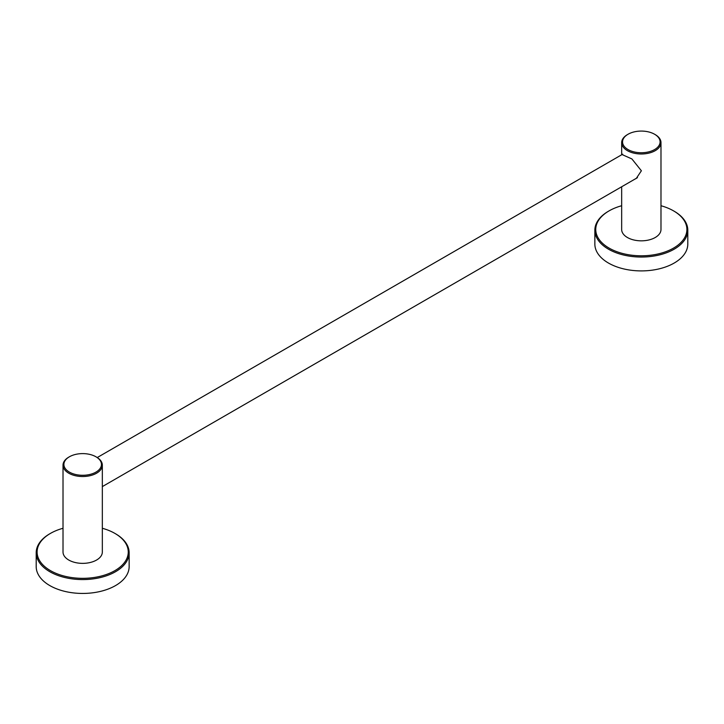 <?xml version="1.0" encoding="UTF-8"?>
<svg xmlns="http://www.w3.org/2000/svg" width="724" height="724" viewBox="0 0 724 724"><rect width="100%" height="100%" fill="white"/><g stroke="black" fill="none" stroke-linecap="round" stroke-linejoin="round"><path stroke-width="1.09" d="M50.445 570.621A45.576 26.317 0 0 0 114.908 570.621A45.576 26.317 0 0 0 114.908 533.407L115.532 533.769A46.472 26.833 180 0 1 129.143 552.747A46.472 26.833 180 0 1 100.455 577.535A46.472 26.833 180 0 1 49.811 571.716A46.472 26.833 180 0 1 36.2 552.747A46.472 26.833 180 0 1 49.811 533.769L50.445 533.407A45.576 26.317 0 0 0 50.445 570.621M36.2 552.747L36.2 566.611A46.472 26.833 0 0 0 49.811 585.58A46.472 26.833 0 0 0 100.455 591.399A46.472 26.833 0 0 0 129.143 566.611L129.143 552.747M115.532 533.769L114.908 533.407A45.576 26.317 0 0 0 102.337 528.276M63.015 528.276A45.576 26.317 0 0 0 50.445 533.407M95.948 456.781L96.573 457.152A19.666 11.349 180 0 1 102.337 465.179L102.337 552.014A19.666 11.349 180 0 1 96.573 560.041A19.666 11.349 180 0 1 75.151 562.503A19.666 11.349 180 0 1 63.015 552.014L63.015 465.179A19.666 11.349 180 0 1 68.771 457.152L69.404 456.781A18.77 10.833 0 0 0 69.404 472.111A18.77 10.833 0 0 0 95.948 472.111A18.77 10.833 0 0 0 95.948 456.781A18.77 10.833 0 0 0 69.404 456.781L68.771 457.152M102.337 465.179A19.666 11.349 180 0 1 96.573 473.206A19.666 11.349 180 0 1 75.151 475.668A19.666 11.349 180 0 1 63.015 465.179M609.092 248.088A45.576 26.317 0 0 0 673.555 248.088A45.576 26.317 0 0 0 673.555 210.874L674.189 211.236A46.472 26.833 180 0 1 687.8 230.205A46.472 26.833 180 0 1 659.111 255.002A46.472 26.833 180 0 1 608.468 249.183A46.472 26.833 180 0 1 594.856 230.205A46.472 26.833 180 0 1 608.468 211.236L609.092 210.874A45.576 26.317 0 0 0 609.092 248.088M594.856 230.205L594.856 244.069A46.472 26.833 0 0 0 608.468 263.047A46.472 26.833 0 0 0 659.111 268.866A46.472 26.833 0 0 0 687.8 244.069L687.8 230.205M674.189 211.236L673.555 210.874A45.576 26.317 0 0 0 660.985 205.734M621.663 205.734A45.576 26.317 0 0 0 609.092 210.874M634.993 179.081L636.269 178.448L641.383 170.773L631.898 158.936L622.043 154.565M627.427 134.619L628.052 134.248A18.77 10.833 -0 0 0 628.052 149.569A18.77 10.833 -0 0 0 654.596 149.569A18.77 10.833 -0 0 0 654.596 134.248A18.77 10.833 -0 0 0 628.052 134.248L627.427 134.619A19.666 11.349 180 0 0 621.663 142.637L621.663 154.782M654.596 134.248L655.229 134.619A19.666 11.349 180 0 1 660.985 142.637A19.666 11.349 180 0 1 655.229 150.664A19.666 11.349 180 0 1 633.799 153.126A19.666 11.349 180 0 1 621.663 142.637M660.985 142.637L660.985 229.481A19.666 11.349 180 0 1 655.229 237.508A19.666 11.349 180 0 1 633.799 239.97A19.666 11.349 180 0 1 621.663 229.481L621.663 186.774M102.337 486.6L637.473 177.642M97.242 457.55L622.712 154.176"/></g></svg>
